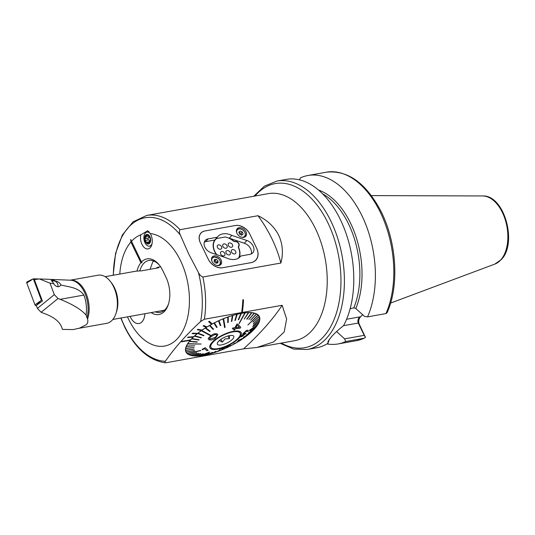 <?xml version="1.0" encoding="UTF-8"?>
<svg xmlns="http://www.w3.org/2000/svg" width="535" height="535" viewBox="0 0 535 535"><rect width="100%" height="100%" fill="white"/><g stroke="black" fill="none" stroke-linecap="round" stroke-linejoin="round"><path stroke-width="0.8" d="M240.897 313.41L242.281 312.46L240.897 313.41L241.619 312.554L204.363 319.234L200.625 321.481C185.805 335.264 174.062 348.526 165.402 361.265C164.633 362.215 164.773 362.717 165.81 362.777L243.592 348.833L256.934 347.456L294.691 340.688A74.699 44.459 -100.2 0 0 315.503 228.773A74.699 44.459 -100.2 0 0 268.336 193.637L146.75 215.431L133.068 221.824L122.375 234.965L115.567 253.369L113.173 275.257M127.47 316.847A57.044 33.952 -100.2 0 0 128.581 319.234A57.044 33.952 -100.2 0 0 177.861 338.18A57.044 33.952 -100.2 0 0 180.489 260.605A57.044 33.952 -100.2 0 0 150.261 233.568L147.78 230.732L140.792 234.798A9.623 5.731 -100.2 0 0 141.996 244.395A9.623 5.731 -100.2 0 0 150.322 247.578A9.623 5.731 -100.2 0 0 150.756 234.497A9.623 5.731 -100.2 0 0 150.261 233.568A7.129 4.247 -100.2 0 0 149.412 232.785A7.129 4.247 -100.2 0 0 146.978 232.096A7.129 4.247 -100.2 0 0 144.035 235.988A7.129 4.247 -100.2 0 0 147.065 245.445A7.129 4.247 -100.2 0 0 149.499 246.133A7.129 4.247 -100.2 0 0 152.06 243.599M137.027 271.004A24.991 14.873 79.8 0 1 140.899 262.698L142.016 262.819L141.514 262.003A24.991 14.873 79.8 0 1 159.303 265.012A24.991 14.873 79.8 0 1 162.794 270.643L165.904 277.076A24.991 14.873 79.8 0 1 168.338 304.502A24.991 14.873 79.8 0 1 151.137 312.607M159.764 265.607A23.085 13.743 -100.2 0 0 148.857 260.491A23.085 13.743 -100.2 0 0 143.487 263.681A23.085 13.743 -100.2 0 0 139.849 270.804M150.067 269.299L152.722 262.03L153.746 261.04M327.922 343.323A85.56 50.925 79.8 0 1 316.533 347.81L307.137 349.495A85.56 50.925 -100.2 0 0 327.032 337.665A85.56 50.925 -100.2 0 0 330.978 221.303A85.56 50.925 -100.2 0 0 276.943 181.057L286.345 179.372A85.56 50.925 79.8 0 1 344.252 228.519A85.56 50.925 79.8 0 1 343.523 325.695C338.434 329.687 334.368 333.419 331.332 336.889L328.029 341.45L327.922 343.323L329.366 339.29M142.17 321.655A13.582 8.085 -100.2 0 0 144.891 313.724A13.582 8.085 -100.2 0 1 139.006 323.528A13.582 8.085 -100.2 0 0 142.17 321.655M190.453 340.066A40.747 13.937 -25.8 0 1 190.641 339.859L181.659 341.791L190.266 340.273A40.747 13.937 -25.8 0 1 190.453 340.066M193.329 337.077A40.747 13.937 154.2 0 0 190.627 339.832M193.369 337.07A40.747 13.937 -25.8 0 1 193.837 336.642L188.006 337.13L187.551 337.585L193.369 337.07M197.101 333.8A40.747 13.937 154.2 0 0 193.824 336.615M197.141 333.807A40.747 13.937 -25.8 0 1 197.689 333.372L192.62 333.205L192.085 333.659L197.141 333.807M201.454 330.543A40.747 13.937 154.2 0 0 197.676 333.345M201.488 330.55A40.747 13.937 -25.8 0 1 202.103 330.122L197.917 329.306L197.301 329.734L201.488 330.55M206.289 327.36A40.747 13.937 154.2 0 0 202.096 330.095M206.323 327.373A40.747 13.937 -25.8 0 1 206.991 326.965L203.775 325.514L203.113 325.949L206.323 327.373M211.499 324.344A40.747 13.937 154.2 0 0 206.978 326.938L203.775 325.514M211.519 324.357A40.747 13.937 -25.8 0 1 212.234 323.976L209.339 321.254L208.643 321.662L211.519 324.357M240.884 313.39A40.747 13.937 154.2 0 0 212.221 323.949M190.233 340.28A40.747 13.937 154.2 0 0 185.986 352.003A40.747 13.937 154.2 0 0 216.046 352.05A40.747 13.937 154.2 0 0 254.894 328.49A40.747 13.937 154.2 0 0 259.348 316.533A40.747 13.937 154.2 0 0 241.566 313.263M180.362 235.086C179.205 232.912 179.085 231.113 180.007 229.696L257.99 215.719C267.299 220.119 274.221 226.666 278.762 235.353C282.748 244.268 283.443 253.496 280.868 263.039L202.879 277.016C200.839 276.12 199.341 274.569 198.378 272.368L188.641 253.857L180.362 235.086A72.686 43.261 -100.2 0 0 113.38 275.217M241.619 312.554A74.699 44.459 -100.2 0 0 242.816 299.841L243.478 299.727A74.726 44.472 -100.2 0 1 242.281 312.46M256.934 347.456L273.619 341.932L284.212 331.941L286.626 318.967L282.146 305.291L242.281 312.433M140.792 234.798A57.044 33.952 -100.2 0 0 131.516 241.318L130.707 239.419L130.901 242.014A57.044 33.952 -100.2 0 0 119.807 274.067M120.836 318.037L124.722 327.132C135.449 348.593 149.011 360.483 165.402 362.804L165.81 362.777M256.619 248.166A14.666 10.667 -138.5 0 1 255.998 259.97A14.666 10.667 -138.5 0 1 251.015 262.652L222.654 267.741A11.951 8.694 -138.5 0 1 208.316 259.321L200.317 242.776A11.951 8.694 -138.5 0 1 200.819 233.16A11.951 8.694 -138.5 0 1 204.885 230.973L235.393 225.502A11.951 8.694 -138.5 0 1 249.731 233.915L256.619 248.166M282.146 305.291A258.044 88.255 -25.8 0 1 243.592 348.833M130.085 316.379A13.582 8.085 -100.2 0 0 139.006 323.528A13.582 8.085 -100.2 0 1 136.385 323.3A13.582 8.085 -100.2 0 1 130.085 316.379M365.465 337.371L364.128 338.234L345.704 341.537L344.607 338.862L364.228 335.345L365.465 337.371L359.192 324.049L358.276 323.04C357.42 320.666 357.962 318.606 359.901 316.874L360.209 317.215C358.637 319.355 358.296 321.629 359.192 324.049M362.543 314.613L360.209 317.215M364.569 338.087L364.128 338.234A85.56 50.925 79.8 0 1 356.551 340.641L364.569 338.093M385.962 313.57L386.992 312.948C399.612 285.516 396.662 241.098 380.352 210.148C365.499 182.622 347.503 169.976 326.363 172.196A85.56 50.925 79.8 0 1 382.993 218.2A85.56 50.925 79.8 0 1 385.962 313.57L367.538 316.874A85.56 50.925 79.8 0 0 364.569 221.497A85.56 50.925 79.8 0 0 307.939 175.5L326.363 172.196M299.546 179.847L300.362 177.908A85.56 50.925 79.8 0 1 307.939 175.5M345.704 341.537A85.56 50.925 79.8 0 1 338.127 343.938A85.56 50.925 79.8 0 1 326.979 343.898M367.538 316.874L364.502 316.386L355.788 308.488L353.836 307.792L350.117 308.789M336.568 331.58L344.607 338.862M364.228 335.345L358.276 323.04L343.537 325.681M131.516 241.318L141.514 262.003M130.901 242.014L140.899 262.698M155.304 311.858A23.085 13.743 -100.2 0 0 160.112 312.373A23.085 13.743 -100.2 0 0 168.565 303.793M190.641 339.859L182.034 341.377M182.04 341.397L181.673 341.818M193.837 336.642L188.006 337.13M188.019 337.15L187.551 337.585M197.689 333.372L192.633 333.231L192.085 333.659M202.103 330.122L197.917 329.306M197.93 329.326L197.315 329.754M203.788 325.541L203.113 325.949M212.234 323.976L209.339 321.254L208.643 321.662M241.639 312.574A74.726 44.472 -100.2 0 0 242.837 299.847L243.478 299.727M280.868 263.039A122.234 88.884 41.5 0 0 257.99 215.719M216.287 334.609C216.936 335.585 216.361 336.595 214.568 337.638L209.934 339.076L214.575 337.659C216.381 336.615 216.949 335.605 216.3 334.636L214.823 334.562L211.827 336.248C209.987 337.244 209.359 338.194 209.947 339.096L209.6 338.769M217.932 334.602L217.203 333.893L217.932 334.602L215.424 338.187C213.311 339.832 211.158 340.334 208.971 339.685L208.222 338.361L210.977 335.726C213.01 334.007 215.09 333.399 217.217 333.914C215.103 333.372 213.024 333.974 210.964 335.699L208.209 338.341L208.262 339.043M210.462 335.198L201.688 330.469A40.606 13.89 154.2 0 0 201.481 330.617A40.606 13.89 154.2 0 0 201.28 330.757L210.054 335.478L210.462 335.198L201.675 330.449A40.606 13.89 -25.8 0 1 205.226 328.082L209.707 331.473L210.135 331.172L205.667 327.808A40.606 13.89 154.2 0 0 205.239 328.109M238.262 340.354L243.672 338.113A40.606 13.89 154.2 0 0 243.873 337.973A40.606 13.89 154.2 0 0 244.074 337.826L238.476 340.233L244.067 337.806A40.606 13.89 -25.8 0 0 247.224 335.465M210.148 331.198L205.667 327.808A40.606 13.89 -25.8 0 1 209.466 325.534L213.09 329.433L213.559 329.165L209.941 325.293A40.606 13.89 154.2 0 0 209.479 325.554M209.941 325.293L209.927 325.267A40.606 13.89 -25.8 0 1 213.906 323.12L216.642 327.5L217.123 327.253L214.401 322.893A40.606 13.89 154.2 0 0 213.92 323.14M214.401 322.893L214.388 322.873A40.606 13.89 -25.8 0 1 218.487 320.88L220.306 325.708L220.794 325.481L218.996 320.679A40.606 13.89 154.2 0 0 218.501 320.906M218.996 320.679L218.982 320.652A40.606 13.89 -25.8 0 1 223.135 318.853L224.6 327.56L225.095 327.36L223.643 318.673A40.606 13.89 154.2 0 0 223.396 318.78A40.606 13.89 154.2 0 0 223.148 318.88M223.643 318.673L223.637 318.653A40.606 13.89 -25.8 0 1 227.776 317.068L227.729 322.659L228.218 322.485L228.278 316.921A40.606 13.89 154.2 0 0 227.79 317.094M228.278 316.921L228.271 316.894A40.606 13.89 -25.8 0 1 232.337 315.556L231.374 321.448L231.856 321.301L232.825 315.436A40.606 13.89 154.2 0 0 232.35 315.583M232.825 315.436L232.819 315.416A40.606 13.89 -25.8 0 1 236.744 314.339L234.898 320.472L235.36 320.358L237.212 314.252A40.606 13.89 154.2 0 0 236.758 314.366M237.212 314.252L237.206 314.226A40.606 13.89 -25.8 0 1 240.931 313.436L238.249 319.743L240.931 313.436M238.249 319.743L238.677 319.669L241.372 313.383A40.606 13.89 154.2 0 0 240.944 313.463M241.372 313.383L241.359 313.363A40.606 13.89 -25.8 0 1 244.829 312.861L239.245 323.528L245.237 312.841A40.606 13.89 154.2 0 0 245.037 312.868A40.606 13.89 154.2 0 0 244.836 312.888L239.051 323.548M245.237 312.841L245.224 312.821A40.606 13.89 -25.8 0 1 248.374 312.627L244.207 319.087L248.742 312.641A40.606 13.89 154.2 0 0 248.387 312.647L244.207 319.087M248.742 312.641L248.728 312.621A40.606 13.89 -25.8 0 1 251.517 312.728L247.03 319.201L251.838 312.781A40.606 13.89 154.2 0 0 251.53 312.754L246.722 319.168M251.838 312.781L251.824 312.761A40.606 13.89 -25.8 0 1 254.205 313.176L248.875 319.522L254.473 313.263A40.606 13.89 154.2 0 0 254.219 313.196M254.473 313.263L254.459 313.242A40.606 13.89 -25.8 0 1 256.392 313.951L250.634 320.137L256.392 313.951M250.634 320.137L256.606 314.078A40.606 13.89 154.2 0 0 256.405 313.971M256.606 314.078L256.599 314.052A40.606 13.89 -25.8 0 1 258.051 315.048L247.892 324.972L258.211 315.209A40.606 13.89 154.2 0 0 258.137 315.135A40.606 13.89 154.2 0 0 258.064 315.068M258.211 315.209L258.198 315.182A40.606 13.89 -25.8 0 1 259.154 316.446L252.848 322.123L259.248 316.64A40.606 13.89 154.2 0 0 259.241 316.62A40.606 13.89 154.2 0 0 259.161 316.473M259.248 316.64A40.606 13.89 -25.8 0 1 259.676 318.131L253.296 323.662L259.709 318.345A40.606 13.89 154.2 0 0 259.689 318.151M259.702 318.352A40.606 13.89 -25.8 0 1 259.615 320.064L253.189 325.233L259.589 320.304A40.606 13.89 154.2 0 0 259.629 320.09M259.569 320.325A40.606 13.89 -25.8 0 1 258.973 322.224L252.714 326.711L258.973 322.224A40.606 13.89 154.2 0 1 258.887 322.491L252.714 326.711M258.853 322.511A40.606 13.89 -25.8 0 1 257.763 324.571L247.591 331.553L257.609 324.859A40.606 13.89 154.2 0 0 257.689 324.725A40.606 13.89 154.2 0 0 257.77 324.598M257.562 324.885A40.606 13.89 -25.8 0 1 255.991 327.079L250.353 330.61L255.991 327.079A40.606 13.89 154.2 0 1 255.784 327.373L250.133 330.884M255.723 327.413A40.606 13.89 -25.8 0 1 253.697 329.694L248.253 332.984L253.697 329.694M248.253 332.984L253.436 330.001A40.606 13.89 154.2 0 0 253.71 329.714M253.356 330.048A40.606 13.89 -25.8 0 1 250.915 332.382L245.98 335.137L250.607 332.69A40.606 13.89 154.2 0 0 250.928 332.402M250.507 332.743A40.606 13.89 -25.8 0 1 247.692 335.097L243.719 336.996L247.692 335.097A40.606 13.89 154.2 0 1 247.33 335.412L243.719 336.996M234.062 341.718A16.297 5.577 -25.8 0 1 210.884 347.335A16.297 5.577 -25.8 0 1 217.049 338.769A16.297 5.577 -25.8 0 1 240.228 333.151A16.297 5.577 -25.8 0 1 234.062 341.718M187.745 343.731A40.606 13.89 154.2 0 0 187.665 343.858A40.606 13.89 154.2 0 0 187.584 343.985L201.147 344.025L187.738 343.704A40.606 13.89 -25.8 0 1 189.343 341.464L197.034 342.166L189.571 341.21A40.606 13.89 -25.8 0 1 191.637 338.842L198.859 340.073L191.918 338.588A40.606 13.89 154.2 0 0 191.644 338.869L191.637 338.842M200.839 350.599L187.29 353.515A40.606 13.89 154.2 0 1 187.223 353.448A40.606 13.89 154.2 0 1 187.15 353.381A40.606 13.89 -25.8 0 1 186.193 352.117L194.452 350.485L186.106 351.95A40.606 13.89 154.2 0 0 186.12 351.963A40.606 13.89 154.2 0 0 186.193 352.117M200.123 355.742A40.606 13.89 154.2 0 0 200.317 355.721A40.606 13.89 154.2 0 0 200.518 355.701L209.687 352.023L200.11 355.715A40.606 13.89 -25.8 0 1 197.04 355.909M221.711 349.91A40.606 13.89 154.2 0 0 221.958 349.81A40.606 13.89 154.2 0 0 222.206 349.709L224.138 348.011L221.697 349.883A40.606 13.89 -25.8 0 1 217.665 351.428M245.177 333.686L242.964 335.646L242.041 335.746M243.298 334.201L242.837 333.847L245.933 330.851L242.85 333.873L243.311 334.221L240.803 336.916L242.562 334.796M245.19 333.713L242.97 335.666L242.047 335.766L244.883 333.379L245.117 332.897L243.86 333.191L245.625 331.466L246.515 331.506L247.551 330.744C247.772 330.021 247.237 330.062 245.939 330.877C247.217 330.041 247.758 329.995 247.538 330.717L247.578 330.309M243.846 333.171L245.117 332.897M232.952 327.922L234.898 327.848L236.898 324.177L237.794 324.11L240.71 327.286L237.781 324.09L236.885 324.156L234.885 327.821L232.946 327.895L232.384 328.951L232.946 327.895M234.317 328.858L233.708 330.028L234.33 328.885L232.384 328.951M216.481 338.668A17.381 5.945 -25.8 0 1 238.57 331.111A17.381 5.945 -25.8 0 1 234.631 341.818A17.381 5.945 -25.8 0 1 212.542 349.375A17.381 5.945 -25.8 0 1 216.481 338.668M245.98 335.137L250.915 332.382M247.591 331.553L257.763 324.571M253.189 325.233L259.615 320.064M253.296 323.662L259.676 318.131M252.848 322.123L259.154 316.446M247.892 324.972L258.051 315.048M248.875 319.522L254.205 313.176M234.898 320.472L236.744 314.339M231.374 321.448L232.337 315.556M227.729 322.659L227.776 317.068M224.6 327.56L223.135 318.853M220.306 325.708L218.487 320.88M214.388 322.873L217.123 327.253M209.927 325.267L213.559 329.165M198.024 333.171A40.606 13.89 154.2 0 0 197.656 333.465L203.654 335.753L204.022 335.465L198.01 333.151A40.606 13.89 -25.8 0 1 201.267 330.737L201.28 330.757M198.01 333.151L204.022 335.465M201.401 337.638L194.74 335.866A40.606 13.89 154.2 0 0 194.426 336.181L201.08 337.926L201.401 337.638L194.753 335.893A40.606 13.89 -25.8 0 1 197.642 333.439L197.656 333.465M191.918 338.588L191.911 338.561A40.606 13.89 -25.8 0 1 194.419 336.154L194.426 336.181M191.911 338.561L199.134 339.792M189.35 341.484A40.606 13.89 154.2 0 1 189.571 341.21L197.248 341.892M187.738 343.704L201.147 344.025M186.474 346.098A40.606 13.89 154.2 0 0 186.367 346.339L194.76 345.797L186.461 346.071A40.606 13.89 -25.8 0 1 187.571 343.965L187.571 343.965M186.461 346.071L194.76 345.797M194.091 349.114L185.638 350.211A40.606 13.89 154.2 0 0 185.672 350.432L194.091 349.114L185.645 350.238A40.606 13.89 -25.8 0 1 185.719 348.472L194.192 347.543L185.759 348.252A40.606 13.89 -25.8 0 1 186.361 346.312L186.367 346.339M185.759 348.252L194.192 347.543M185.612 350.92L186.1 351.923A40.606 13.89 -25.8 0 1 185.658 350.412L185.672 350.432M186.1 351.923L194.533 350.652M187.136 353.354L200.685 350.445L187.136 353.354M188.735 354.484L196.74 352.618L188.735 354.484A40.606 13.89 -25.8 0 1 187.303 353.515M190.881 355.32A40.606 13.89 154.2 0 0 191.142 355.387L198.505 353.26L190.875 355.293A40.606 13.89 -25.8 0 1 188.975 354.605M190.875 355.293L198.505 353.26M193.51 355.775L200.344 353.555L193.51 355.775A40.606 13.89 -25.8 0 1 191.182 355.374M196.612 355.942A40.606 13.89 154.2 0 0 196.974 355.935L203.18 353.688L196.606 355.915A40.606 13.89 -25.8 0 1 193.884 355.815M196.606 355.915L203.18 353.688M200.11 355.715L209.687 352.023M203.982 355.2A40.606 13.89 154.2 0 0 204.417 355.126L209.138 353.033L203.975 355.18A40.606 13.89 -25.8 0 1 200.605 355.661M203.975 355.18L209.138 353.033M208.142 354.33A40.606 13.89 154.2 0 0 208.603 354.223L212.482 352.304L208.128 354.31A40.606 13.89 -25.8 0 1 204.517 355.079M208.128 354.31L212.482 352.304M215.531 351.475L212.515 353.12A40.606 13.89 154.2 0 0 213.01 353.006L216.006 351.328L212.529 353.147A40.606 13.89 -25.8 0 1 208.71 354.163M215.518 351.448L216.006 351.328M217.076 351.662A40.606 13.89 154.2 0 0 217.564 351.488L219.658 350.117L217.063 351.642A40.606 13.89 -25.8 0 1 213.117 352.939M217.063 351.642L219.658 350.117M221.697 349.883L224.138 348.011M226.352 347.884L226.572 347.268L226.352 347.884A40.606 13.89 -25.8 0 1 222.266 349.656M226.572 347.268L227.081 347.068L226.572 347.268M230.913 345.677A40.606 13.89 -25.8 0 1 226.867 347.643M230.257 345.523L230.953 345.69A40.606 13.89 154.2 0 0 231.434 345.443L230.257 345.523L231.428 345.416A40.606 13.89 -25.8 0 0 235.333 343.31M233.828 343.61L235.413 343.289A40.606 13.89 154.2 0 0 235.881 343.029L233.828 343.61L235.868 343.002A40.606 13.89 -25.8 0 0 239.566 340.788M237.239 341.577L239.68 340.755A40.606 13.89 154.2 0 0 240.115 340.474L240.108 340.454A40.606 13.89 -25.8 0 0 243.552 338.16M229.883 344.901L228.017 346.112L219.584 349.335L228.03 346.138L229.883 344.901L228.104 346.205L220.58 349.067M220.614 349.021L222.306 348.539L220.601 348.994M208.142 350.412L205.259 347.696L202.083 349.382L205.266 347.717L208.142 350.412L206.824 350.706L204.637 348.72L202.437 349.729L202.083 349.382M243.733 337.023L243.365 337.311M226.365 347.904A40.606 13.89 154.2 0 0 226.853 347.676L227.081 347.068M196.753 352.639L188.949 354.611A40.606 13.89 154.2 0 1 188.748 354.511M193.523 355.802A40.606 13.89 154.2 0 0 193.83 355.829L200.652 353.588M216.655 334.957L216.3 334.636M222.313 348.559L219.584 349.335M241.017 336.421L241.024 336.441C240.536 337.244 241.071 337.137 242.623 336.127L246.107 333.144M241.9 336.127L242.047 335.766M243.759 333.526L243.86 333.191M246.555 331.138L246.501 331.486M243.311 334.221L242.837 333.847M240.71 327.286L240.248 328.129L235.233 328.824L234.611 329.968L233.708 330.028M239.319 327.366L237.239 325.133L235.795 327.788L239.319 327.366L235.788 327.761M228.325 345.068A16.231 5.551 154.2 0 0 240.168 333.178A16.231 5.551 154.2 0 0 222.787 335.418A16.231 5.551 154.2 0 0 210.944 347.309A16.231 5.551 154.2 0 0 228.325 345.068M229.615 335.579L229.334 338.682L225.075 338.882L222.306 342.153L219.417 340.494M224.004 337.538A9.102 3.11 154.2 0 0 217.263 343.523A9.102 3.11 154.2 0 0 227.107 342.948A9.102 3.11 154.2 0 0 233.28 335.779A9.102 3.11 154.2 0 0 224.004 337.538M220.942 339.324L222.306 342.153M228.017 335.96L229.334 338.682M149.573 242.208A0.909 0.542 79.8 0 1 149.499 241.72A1.592 0.95 -100.2 0 0 148.509 239.814A0.909 0.542 79.8 0 1 147.954 238.984A0.909 0.542 79.8 0 1 148.235 238.062A1.592 0.95 -100.2 0 0 148.723 237.252A1.592 0.95 -100.2 0 0 148.616 236.002A0.909 0.542 79.8 0 1 148.556 235.734M150.328 238.817A4.547 2.708 -100.2 0 0 148.396 235.179L147.366 235.948L145.694 235.48L145.894 237.761L144.972 239.64A4.547 2.708 -100.2 0 0 146.811 243.191L146.998 243.331A4.547 2.708 -100.2 0 0 149.519 243.05L149.666 242.87A4.547 2.708 -100.2 0 0 150.328 241.211A4.547 2.708 -100.2 0 0 150.362 239.045L148.396 235.179A4.547 2.708 -100.2 0 0 145.694 235.48A4.547 2.708 -100.2 0 0 144.938 239.412M149.666 242.87L150.362 239.045M148.449 234.878A4.889 2.909 -100.2 0 0 144.764 237.079A4.889 2.909 -100.2 0 0 146.844 243.559A4.889 2.909 -100.2 0 0 150.529 241.359A4.889 2.909 -100.2 0 0 148.449 234.878M149.078 231.775A7.129 4.247 -100.2 0 0 148.536 231.815L146.978 232.096M147.62 243.024L148.289 242.442L149.519 243.05L148.998 242.87L149.726 242.736M144.972 239.64L146.811 243.191M148.396 235.179L147.841 235.4L148.509 235.28M146.47 235.554L145.694 235.48M149.499 246.133L151.051 245.853A7.129 4.247 -100.2 0 0 151.438 245.752M239.138 227.703A5.704 4.146 41.5 0 0 237.199 228.746A5.704 4.146 41.5 0 0 237.714 234.551A5.704 4.146 41.5 0 0 243.806 237.353A5.704 4.146 41.5 0 0 245.746 236.309A5.704 4.146 41.5 0 0 245.231 230.505A5.704 4.146 41.5 0 0 239.138 227.703A5.704 4.146 41.5 0 0 237.199 228.746A5.704 4.146 41.5 0 0 237.714 234.551A5.704 4.146 41.5 0 0 243.806 237.353A5.704 4.146 41.5 0 0 245.746 236.309A5.704 4.146 41.5 0 0 245.231 230.505A5.704 4.146 41.5 0 0 239.138 227.703M214.241 255.884A5.704 4.146 41.5 0 0 212.308 256.934A5.704 4.146 41.5 0 0 212.816 262.738A5.704 4.146 41.5 0 0 218.909 265.541A5.704 4.146 41.5 0 0 220.848 264.491A5.704 4.146 41.5 0 0 220.333 258.686A5.704 4.146 41.5 0 0 214.241 255.884A5.704 4.146 41.5 0 0 212.308 256.934A5.704 4.146 41.5 0 0 212.816 262.738A5.704 4.146 41.5 0 0 218.909 265.541A5.704 4.146 41.5 0 0 220.848 264.491A5.704 4.146 41.5 0 0 220.333 258.686A5.704 4.146 41.5 0 0 214.241 255.884M238.891 248.2A15.074 10.961 -138.5 0 1 238.911 257.863A15.074 10.961 -138.5 0 0 238.891 248.2A3.257 2.367 41.5 0 1 238.924 246.04A3.257 2.367 41.5 0 0 238.891 248.2L238.891 248.2M239.76 257.181L240.803 255.998L249.925 254.359A8.42 6.126 41.5 0 0 252.787 252.821A8.42 6.126 41.5 0 0 253.149 246.053A8.42 6.126 41.5 0 0 246.829 240.469L231.789 235.387A15.074 10.961 41.5 0 0 217.738 236.624A15.074 10.961 41.5 0 0 217.243 237.246L208.122 238.877A8.42 6.126 41.5 0 0 205.259 240.422A8.42 6.126 41.5 0 0 204.905 247.197A8.42 6.126 41.5 0 0 211.218 252.767L226.258 257.85A15.074 10.961 41.5 0 0 240.309 256.613A15.074 10.961 41.5 0 0 240.803 255.998L249.925 254.359A8.42 6.126 41.5 0 0 252.787 252.821A8.42 6.126 41.5 0 0 253.149 246.053A8.42 6.126 41.5 0 0 246.829 240.469L231.789 235.387L229.321 238.182A15.074 10.961 -138.5 0 1 232.959 240.482A3.257 2.367 41.5 0 0 235.32 241.345A3.257 2.367 -138.5 0 1 238.443 242.984A3.257 2.367 -138.5 0 1 238.924 246.04A3.257 2.367 -138.5 0 0 238.443 242.984A3.257 2.367 -138.5 0 0 235.32 241.345A3.257 2.367 41.5 0 1 232.959 240.482A15.074 10.961 -138.5 0 0 229.321 238.182L244.361 243.264L229.321 238.182L231.789 235.387A15.074 10.961 41.5 0 0 217.738 236.624A15.074 10.961 41.5 0 0 217.243 237.246L208.122 238.877A8.42 6.126 41.5 0 0 205.259 240.422A8.42 6.126 41.5 0 0 204.905 247.197A8.42 6.126 41.5 0 0 211.218 252.767L226.258 257.85A15.074 10.961 41.5 0 0 240.309 256.613A15.074 10.961 41.5 0 0 240.803 255.998L239.76 257.181M216.448 254.533A15.074 10.961 -138.5 0 1 214.629 251.55A15.074 10.961 -138.5 0 1 214.769 240.034L205.647 241.673A8.42 6.126 41.5 0 0 204.323 242.081A8.42 6.126 41.5 0 1 205.647 241.673L208.122 238.877L205.647 241.673L214.769 240.034L217.243 237.246L214.769 240.034A15.074 10.961 -138.5 0 0 214.629 251.55A15.074 10.961 -138.5 0 0 216.448 254.533M222.874 267.701L250.801 262.692A14.94 10.86 41.5 0 0 255.877 259.957A14.94 10.86 41.5 0 0 256.512 247.939L249.845 234.149A12.225 8.888 41.5 0 0 235.179 225.543L205.099 230.933A12.225 8.888 41.5 0 0 200.946 233.166A12.225 8.888 41.5 0 0 200.431 243.004L208.202 259.094A12.225 8.888 41.5 0 0 222.874 267.701L250.801 262.692A14.94 10.86 41.5 0 0 255.877 259.957A14.94 10.86 41.5 0 0 256.512 247.939L249.845 234.149A12.225 8.888 41.5 0 0 235.179 225.543L205.099 230.933A12.225 8.888 41.5 0 0 200.946 233.166A12.225 8.888 41.5 0 0 200.431 243.004L208.202 259.094A12.225 8.888 41.5 0 0 222.874 267.701M251.249 253.951A8.42 6.126 41.5 0 0 244.361 243.264L246.829 240.469L244.361 243.264A8.42 6.126 41.5 0 1 251.249 253.951M228.365 245.458A2.581 1.879 41.5 0 0 232.337 246.802A2.581 1.879 41.5 0 0 232.444 244.729A2.581 1.879 41.5 0 0 228.472 243.385A2.581 1.879 41.5 0 0 228.358 245.465A2.581 1.879 41.5 0 0 232.33 246.809A2.581 1.879 41.5 0 0 232.444 244.729A2.581 1.879 41.5 0 0 228.472 243.385A2.581 1.879 41.5 0 0 228.365 245.458A2.581 1.879 41.5 0 0 232.337 246.802L232.33 246.809A2.581 1.879 41.5 0 1 228.358 245.465A2.581 1.879 41.5 0 1 228.465 243.392A2.581 1.879 41.5 0 0 228.365 245.458M222.908 246.441A2.581 1.879 41.5 0 0 226.88 247.785A2.581 1.879 41.5 0 0 226.987 245.705A2.581 1.879 41.5 0 0 223.015 244.361A2.581 1.879 41.5 0 0 222.908 246.441A2.581 1.879 41.5 0 0 226.873 247.792A2.581 1.879 41.5 0 1 222.901 246.448A2.581 1.879 41.5 0 0 226.88 247.785A2.581 1.879 41.5 0 0 226.987 245.705A2.581 1.879 41.5 0 0 223.015 244.361A2.581 1.879 41.5 0 0 222.908 246.441A2.581 1.879 41.5 0 1 223.008 244.368A2.581 1.879 41.5 0 0 222.901 246.448M217.451 247.417A2.581 1.879 41.5 0 0 221.423 248.762A2.581 1.879 41.5 0 0 221.53 246.682A2.581 1.879 41.5 0 0 217.558 245.338A2.581 1.879 41.5 0 0 217.444 247.424A2.581 1.879 41.5 0 0 221.416 248.768A2.581 1.879 41.5 0 0 221.53 246.682A2.581 1.879 41.5 0 0 217.558 245.338A2.581 1.879 41.5 0 0 217.451 247.417A2.581 1.879 41.5 0 0 221.423 248.762L221.416 248.768A2.581 1.879 41.5 0 1 217.444 247.424A2.581 1.879 41.5 0 1 217.551 245.344A2.581 1.879 41.5 0 0 217.451 247.417M220.667 254.078A2.581 1.879 41.5 0 0 224.647 255.422A2.581 1.879 41.5 0 0 224.753 253.349A2.581 1.879 41.5 0 0 220.781 252.005A2.581 1.879 41.5 0 0 220.667 254.085A2.581 1.879 41.5 0 0 224.64 255.436A2.581 1.879 41.5 0 0 224.753 253.349A2.581 1.879 41.5 0 0 220.781 252.005A2.581 1.879 41.5 0 0 220.667 254.078A2.581 1.879 41.5 0 0 224.647 255.422L224.64 255.436A2.581 1.879 41.5 0 1 220.667 254.085A2.581 1.879 41.5 0 1 220.774 252.012A2.581 1.879 41.5 0 0 220.667 254.078M231.588 252.125A2.581 1.879 41.5 0 0 235.56 253.47A2.581 1.879 41.5 0 0 235.667 251.39A2.581 1.879 41.5 0 0 231.695 250.046A2.581 1.879 41.5 0 0 231.581 252.132A2.581 1.879 41.5 0 0 235.554 253.476A2.581 1.879 41.5 0 1 231.581 252.132A2.581 1.879 41.5 0 0 235.56 253.47A2.581 1.879 41.5 0 0 235.667 251.39A2.581 1.879 41.5 0 0 231.695 250.046A2.581 1.879 41.5 0 0 231.588 252.125A2.581 1.879 41.5 0 1 231.688 250.052A2.581 1.879 41.5 0 0 231.588 252.125M226.131 253.102A2.581 1.879 41.5 0 0 230.103 254.446A2.581 1.879 41.5 0 0 230.21 252.373A2.581 1.879 41.5 0 0 226.238 251.029A2.581 1.879 41.5 0 0 226.131 253.102A2.581 1.879 41.5 0 0 230.103 254.446A2.581 1.879 41.5 0 0 230.21 252.373A2.581 1.879 41.5 0 0 226.238 251.029A2.581 1.879 41.5 0 0 226.131 253.102M226.124 253.108A2.581 1.879 41.5 0 0 230.097 254.453A2.581 1.879 41.5 0 1 226.124 253.108A2.581 1.879 41.5 0 1 226.231 251.035A2.581 1.879 41.5 0 0 226.124 253.108M238.657 243.719A2.989 2.173 41.5 0 0 235.3 241.586A2.989 2.173 -138.5 0 1 233.006 240.777A14.806 10.767 41.5 0 0 225.215 236.992L216.621 238.53A14.806 10.767 41.5 0 0 215.471 239.6A14.806 10.767 41.5 0 0 216.782 254.647A14.806 10.767 41.5 0 1 215.471 239.6L214.094 241.151L215.471 239.6A14.806 10.767 41.5 0 1 216.621 238.53L225.215 236.992A14.806 10.767 41.5 0 1 233.006 240.777A2.989 2.173 -138.5 0 0 235.3 241.586A2.989 2.173 41.5 0 1 238.657 243.719A2.989 2.173 41.5 0 1 238.663 245.96A2.989 2.173 41.5 0 0 238.657 243.719M238.597 248.046A2.989 2.173 -138.5 0 1 238.663 245.96A2.989 2.173 -138.5 0 0 238.597 248.046A14.806 10.767 41.5 0 1 238.409 258.191A14.806 10.767 41.5 0 0 238.597 248.046M241.766 235.139L241.111 233.354L240.048 232.879A2.1 1.525 41.5 0 0 239.051 232.685M243.104 234.036L241.74 235.159L239.606 234.21L238.851 232.136L240.222 231.013L242.348 231.963L243.104 234.036M238.958 232.424L240.222 231.013M241.606 235.106A2.1 1.525 41.5 0 0 241.492 234.397A2.1 1.525 41.5 0 0 240.048 232.879L238.984 232.404M241.111 233.354L242.348 231.963M217.999 260.926L217.899 262.872L215.979 263.22L214.167 261.615L214.267 259.669L216.18 259.321L217.999 260.926L216.762 262.324L216.722 263.086A2.1 1.525 41.5 0 0 215.852 261.521L214.943 260.719L214.201 260.853M214.943 260.719L216.18 259.321M216.762 262.324L215.852 261.521A2.1 1.525 41.5 0 0 214.201 260.866M70.259 280.186L98.119 275.197A24.45 14.552 79.8 0 1 110.143 281.189A24.45 14.552 79.8 0 1 115.941 313.523A24.45 14.552 79.8 0 1 112.43 319.937A24.45 14.552 79.8 0 1 106.746 323.321L78.632 328.356A24.45 14.552 79.8 0 0 79.554 328.129L73.255 329.56L62.388 329.406C61.003 323.127 55.7 318.118 46.491 314.359L41.142 312.286L37.41 308.421L36.286 305.431L42.405 301.058L34.347 279.598L39.409 278.936L49.996 283.135L54.316 294.645L58.047 298.51L60.161 299.332L83.881 295.079C78.163 287.041 68.333 287.041 60.769 284.908A4.481 3.437 -127.6 0 1 59.866 286.138A4.481 3.437 -127.6 0 1 58.663 286.66A4.481 3.437 -127.6 0 1 53.794 283.704L49.996 283.135M83.881 295.079A24.991 14.873 79.8 0 1 86.055 315.061L87.533 319.087C88.188 321.194 87.827 323.033 86.449 324.598L79.554 328.129M53.794 283.704L51.995 280.888L52.798 280.674C57.238 281.056 59.893 282.467 60.769 284.908M110.143 281.189L111.434 282.814A21.728 12.934 79.8 0 1 116.583 311.551L115.941 313.523M156.106 268.216L157.771 267.266L158.728 267.747L141.541 270.83L136.117 271.145L105.161 276.695M86.055 315.061C81.186 309.477 72.553 304.234 60.161 299.332M42.118 300.282L41.422 300.269L33.364 278.829L26.75 282.975A1.083 0.836 -127.6 0 1 27.051 281.891L32.1 279.357M33.364 278.829L38.313 278.936M40.419 278.982L53.226 279.497M36.393 305.712L36.046 305.706A1.083 0.836 -127.6 0 1 34.976 304.856L26.75 282.975M41.422 300.269L34.976 304.856M51.868 281.504A4.073 3.13 -127.6 0 1 52.55 281.082A4.073 3.13 -127.6 0 1 56.636 282.333A4.073 3.13 -127.6 0 1 57.8 286.7M51.22 280.427A5.43 4.173 -127.6 0 1 55.286 280.969M281.397 343.069A83.386 49.635 -100.2 0 0 334.622 318.171A83.386 49.635 -100.2 0 0 327.881 222.794A83.386 49.635 -100.2 0 0 255.041 196.017M494.882 264.069L501.435 259.435C517.612 243.05 504.291 194.773 482.677 195.957A34.802 20.711 79.8 0 1 505.675 221.156A34.802 20.711 79.8 0 1 500.807 259.849A34.802 20.711 79.8 0 1 494.882 264.069L390.597 303.071M180.007 229.696A74.699 44.459 -100.2 0 0 146.75 215.431M121.05 317.997A72.686 43.261 -100.2 0 0 124.775 326.684A72.686 43.261 -100.2 0 0 165.402 361.265M204.363 319.234A74.699 44.459 -100.2 0 0 202.879 277.016M200.625 321.481A72.686 43.261 -100.2 0 0 198.378 272.368M318.559 190.059A73.068 43.489 79.8 0 1 355.788 308.488M322.699 193.897A71.978 42.84 79.8 0 1 353.836 307.792M346.58 319.261L359.901 316.874M148.235 238.062L145.313 238.59M149.499 241.72L146.577 242.248M148.509 239.814L145.58 240.335M148.616 236.002L145.694 236.53M238.396 246.648L238.924 246.04L238.396 246.648M236.396 230.893A5.163 3.752 -138.5 0 1 236.992 229.803A5.163 3.752 -138.5 0 1 241.606 229.288A5.163 3.752 -138.5 0 1 244.716 236.644A5.163 3.752 -138.5 0 1 243.713 237.366M241.593 237.219A4.889 3.558 41.5 0 0 245.331 234.417A4.889 3.558 41.5 0 0 241.686 229.354A4.889 3.558 41.5 0 0 236.798 232.972M213.987 257.021A5.163 3.752 -138.5 0 1 219.41 259.649A5.163 3.752 -138.5 0 1 219.825 264.832A5.163 3.752 -138.5 0 1 218.815 265.554M216.695 265.407A4.889 3.558 41.5 0 0 218.079 265.407A4.889 3.558 41.5 0 0 219.945 260.578A4.889 3.558 41.5 0 0 214.08 257.134A4.889 3.558 41.5 0 0 211.9 261.16M211.499 259.074A5.163 3.752 -138.5 0 1 212.094 257.99A5.163 3.752 -138.5 0 1 213.846 257.041M39.409 278.936L70.66 280.206A24.57 14.626 79.8 0 1 84.791 293.04A24.57 14.626 79.8 0 1 87.058 317.496M37.41 308.421L54.316 294.645M70.312 280.193A24.45 14.552 79.8 0 1 85.814 292.812A24.45 14.552 79.8 0 1 87.533 319.087M58.047 298.51L41.142 312.286M40.326 301.238L36.44 305.291M280.133 343.296L293.595 349.087L307.137 349.495M338.127 343.938L356.551 340.641M482.677 195.957L371.337 195.603M276.943 181.057L264.39 186.14L253.777 196.245M259.241 316.62L258.733 315.57M239.947 332.723L240.168 333.178M210.723 346.847L210.944 347.309M149.8 242.168L148.289 242.442M148.763 235.701L147.366 235.948M255.108 260.833L255.877 259.957L255.108 260.833M200.157 234.062L200.946 233.166L200.157 234.062M244.167 237.272L244.716 236.644C246.247 233.976 245.231 231.508 241.673 229.248C239.66 228.458 238.095 228.646 236.992 229.803L236.437 230.431M219.27 265.454L219.825 264.832C221.216 260.498 219.243 257.89 213.913 257.007L211.539 258.612M112.825 319.469L164.446 310.22M157.771 267.266L160.58 266.758"/></g></svg>
